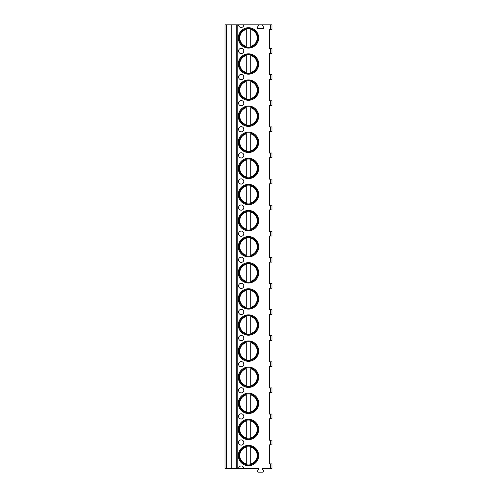 <?xml version="1.0" encoding="UTF-8"?>
<svg xmlns="http://www.w3.org/2000/svg" width="497" height="497" viewBox="0 0 497 497"><rect width="100%" height="100%" fill="white"/><g stroke="black" fill="none" stroke-linecap="round" stroke-linejoin="round"><path stroke-width="0.75" d="M238.579 468.603L243.803 468.603A2.609 2.609 0 0 0 241.194 465.987A2.609 2.609 0 0 0 238.579 468.603L225.004 468.603L225.004 24.85L238.579 24.85A2.609 2.609 0 0 0 241.194 27.459A2.609 2.609 0 0 0 243.803 24.85L263.106 24.85A0.522 0.522 0 0 0 262.658 25.633L263.634 27.329A0.783 0.783 0 0 1 262.956 28.503L258.055 28.503A0.783 0.783 0 0 1 257.378 27.329L258.359 25.633A0.522 0.522 0 0 0 257.906 24.85M270.424 468.603L270.424 463.9L271.996 463.9L271.996 468.603L262.596 468.603L262.373 468.994L263.516 470.976A0.783 0.783 0 0 1 262.838 472.15L258.179 472.15A0.783 0.783 0 0 1 257.502 470.976L258.645 468.994L258.421 468.603L243.803 468.603M270.424 418.741L270.424 414.044L271.996 414.044L271.996 418.741L269.38 418.741L269.38 440.149L271.996 440.149L271.996 444.846L269.38 444.846L269.38 463.9L270.424 463.9M270.424 414.044L269.38 414.044L269.38 392.642L271.996 392.642L271.996 387.94L269.38 387.94L269.38 366.537L271.996 366.537L271.996 361.841L269.38 361.841L269.38 340.433L271.996 340.433L271.996 335.736L269.38 335.736L269.38 314.334L271.996 314.334L271.996 309.631L269.38 309.631L269.38 288.229L271.996 288.229L271.996 283.532L269.38 283.532L269.38 262.124L271.996 262.124L271.996 257.427L269.38 257.427L269.38 236.025L271.996 236.025L271.996 231.322L269.38 231.322L269.38 209.92L271.996 209.92L271.996 205.224L269.38 205.224L269.38 183.815L271.996 183.815L271.996 179.119L269.38 179.119L269.38 157.717L271.996 157.717L271.996 153.014L269.38 153.014L269.38 131.612L271.996 131.612L271.996 126.915L269.38 126.915L269.38 105.507L271.996 105.507L271.996 100.81L269.38 100.81L269.38 79.408L271.996 79.408L271.996 74.705L269.38 74.705L269.38 53.303L271.996 53.303L271.996 48.607L269.38 48.607L269.38 29.547L271.996 29.547L271.996 24.85L263.106 24.85M238.324 64.007A10.176 10.176 0 0 0 248.5 74.183A10.176 10.176 0 0 0 258.676 64.007A10.176 10.176 0 0 0 248.5 53.825A10.176 10.176 0 0 0 238.324 64.007M238.324 90.106A10.176 10.176 0 0 0 248.5 100.282A10.176 10.176 0 0 0 258.676 90.106A10.176 10.176 0 0 0 248.5 79.93A10.176 10.176 0 0 0 238.324 90.106M238.324 116.211A10.176 10.176 0 0 0 248.5 126.387A10.176 10.176 0 0 0 258.676 116.211A10.176 10.176 0 0 0 248.5 106.035A10.176 10.176 0 0 0 238.324 116.211M238.324 142.316A10.176 10.176 0 0 0 248.5 152.492A10.176 10.176 0 0 0 258.676 142.316A10.176 10.176 0 0 0 248.5 132.134A10.176 10.176 0 0 0 238.324 142.316M238.324 168.415A10.176 10.176 0 0 0 248.5 178.591A10.176 10.176 0 0 0 258.676 168.415A10.176 10.176 0 0 0 248.5 158.239A10.176 10.176 0 0 0 238.324 168.415M238.324 194.52A10.176 10.176 0 0 0 248.5 204.696A10.176 10.176 0 0 0 258.676 194.52A10.176 10.176 0 0 0 248.5 184.344A10.176 10.176 0 0 0 238.324 194.52M238.324 220.625A10.176 10.176 0 0 0 248.5 230.801A10.176 10.176 0 0 0 258.676 220.625A10.176 10.176 0 0 0 248.5 210.442A10.176 10.176 0 0 0 238.324 220.625M238.324 246.723A10.176 10.176 0 0 0 248.5 256.899A10.176 10.176 0 0 0 258.676 246.723A10.176 10.176 0 0 0 248.5 236.547A10.176 10.176 0 0 0 238.324 246.723M238.324 272.828A10.176 10.176 0 0 0 248.5 283.004A10.176 10.176 0 0 0 258.676 272.828A10.176 10.176 0 0 0 248.5 262.652A10.176 10.176 0 0 0 238.324 272.828M238.324 298.933A10.176 10.176 0 0 0 248.5 309.109A10.176 10.176 0 0 0 258.676 298.933A10.176 10.176 0 0 0 248.5 288.757A10.176 10.176 0 0 0 238.324 298.933M238.324 325.032A10.176 10.176 0 0 0 248.5 335.208A10.176 10.176 0 0 0 258.676 325.032A10.176 10.176 0 0 0 248.5 314.856A10.176 10.176 0 0 0 238.324 325.032M238.324 351.137A10.176 10.176 0 0 0 248.5 361.313A10.176 10.176 0 0 0 258.676 351.137A10.176 10.176 0 0 0 248.5 340.961A10.176 10.176 0 0 0 238.324 351.137M238.324 377.242A10.176 10.176 0 0 0 248.5 387.418A10.176 10.176 0 0 0 258.676 377.242A10.176 10.176 0 0 0 248.5 367.066A10.176 10.176 0 0 0 238.324 377.242M238.324 403.34A10.176 10.176 0 0 0 248.5 413.516A10.176 10.176 0 0 0 258.676 403.34A10.176 10.176 0 0 0 248.5 393.164A10.176 10.176 0 0 0 238.324 403.34M238.324 429.445A10.176 10.176 0 0 0 248.5 439.621A10.176 10.176 0 0 0 258.676 429.445A10.176 10.176 0 0 0 248.5 419.269A10.176 10.176 0 0 0 238.324 429.445M238.324 455.55A10.176 10.176 0 0 0 248.5 465.726A10.176 10.176 0 0 0 258.676 455.55A10.176 10.176 0 0 0 248.5 445.374A10.176 10.176 0 0 0 238.324 455.55M238.324 37.902A10.176 10.176 0 0 0 248.5 48.079A10.176 10.176 0 0 0 258.676 37.902A10.176 10.176 0 0 0 248.5 27.726A10.176 10.176 0 0 0 238.324 37.902M241.194 53.564A2.609 2.609 0 0 0 243.803 50.955A2.609 2.609 0 0 0 241.194 48.346A2.609 2.609 0 0 0 238.579 50.955A2.609 2.609 0 0 0 241.194 53.564M241.194 79.669A2.609 2.609 0 0 0 243.803 77.054A2.609 2.609 0 0 0 241.194 74.444A2.609 2.609 0 0 0 238.579 77.054A2.609 2.609 0 0 0 241.194 79.669M241.194 105.768A2.609 2.609 0 0 0 243.803 103.159A2.609 2.609 0 0 0 241.194 100.549A2.609 2.609 0 0 0 238.579 103.159A2.609 2.609 0 0 0 241.194 105.768M241.194 131.873A2.609 2.609 0 0 0 243.803 129.263A2.609 2.609 0 0 0 241.194 126.654A2.609 2.609 0 0 0 238.579 129.263A2.609 2.609 0 0 0 241.194 131.873M241.194 157.978A2.609 2.609 0 0 0 243.803 155.362A2.609 2.609 0 0 0 241.194 152.753A2.609 2.609 0 0 0 238.579 155.362A2.609 2.609 0 0 0 241.194 157.978M241.194 184.076A2.609 2.609 0 0 0 243.803 181.467A2.609 2.609 0 0 0 241.194 178.858A2.609 2.609 0 0 0 238.579 181.467A2.609 2.609 0 0 0 241.194 184.076M241.194 210.181A2.609 2.609 0 0 0 243.803 207.572A2.609 2.609 0 0 0 241.194 204.963A2.609 2.609 0 0 0 238.579 207.572A2.609 2.609 0 0 0 241.194 210.181M241.194 236.286A2.609 2.609 0 0 0 243.803 233.671A2.609 2.609 0 0 0 241.194 231.062A2.609 2.609 0 0 0 238.579 233.671A2.609 2.609 0 0 0 241.194 236.286M241.194 262.385A2.609 2.609 0 0 0 243.803 259.776A2.609 2.609 0 0 0 241.194 257.166A2.609 2.609 0 0 0 238.579 259.776A2.609 2.609 0 0 0 241.194 262.385M241.194 288.49A2.609 2.609 0 0 0 243.803 285.881A2.609 2.609 0 0 0 241.194 283.271A2.609 2.609 0 0 0 238.579 285.881A2.609 2.609 0 0 0 241.194 288.49M241.194 314.595A2.609 2.609 0 0 0 243.803 311.979A2.609 2.609 0 0 0 241.194 309.37A2.609 2.609 0 0 0 238.579 311.979A2.609 2.609 0 0 0 241.194 314.595M241.194 340.693A2.609 2.609 0 0 0 243.803 338.084A2.609 2.609 0 0 0 241.194 335.475A2.609 2.609 0 0 0 238.579 338.084A2.609 2.609 0 0 0 241.194 340.693M241.194 366.798A2.609 2.609 0 0 0 243.803 364.189A2.609 2.609 0 0 0 241.194 361.58A2.609 2.609 0 0 0 238.579 364.189A2.609 2.609 0 0 0 241.194 366.798M241.194 392.903A2.609 2.609 0 0 0 243.803 390.294A2.609 2.609 0 0 0 241.194 387.679A2.609 2.609 0 0 0 238.579 390.294A2.609 2.609 0 0 0 241.194 392.903M241.194 419.002A2.609 2.609 0 0 0 243.803 416.393A2.609 2.609 0 0 0 241.194 413.784A2.609 2.609 0 0 0 238.579 416.393A2.609 2.609 0 0 0 241.194 419.002M241.194 445.107A2.609 2.609 0 0 0 243.803 442.498A2.609 2.609 0 0 0 241.194 439.888A2.609 2.609 0 0 0 238.579 442.498A2.609 2.609 0 0 0 241.194 445.107M239.107 37.902A9.393 9.393 0 0 1 248.5 28.509A9.393 9.393 0 0 1 257.893 37.902A9.393 9.393 0 0 1 248.5 47.296A9.393 9.393 0 0 1 239.107 37.902M246.282 28.776L246.282 28.366M246.282 47.432L246.282 47.029M246.282 46.358L246.282 29.441A8.747 8.747 0 0 0 246.282 46.358M250.718 47.029L250.718 28.776M250.718 28.366L250.718 29.441A8.747 8.747 0 0 1 250.718 46.358L250.718 47.432M239.107 64.007A9.393 9.393 0 0 1 248.5 54.608A9.393 9.393 0 0 1 257.893 64.007A9.393 9.393 0 0 1 248.5 73.401A9.393 9.393 0 0 1 239.107 64.007M246.282 54.875L246.282 54.471M246.282 73.537L246.282 73.134M246.282 72.463L246.282 55.546A8.747 8.747 0 0 0 246.282 72.463M250.718 54.471L250.718 54.875M250.718 73.134L250.718 55.546A8.747 8.747 0 0 1 250.718 72.463L250.718 73.537M239.107 90.106A9.393 9.393 0 0 1 248.5 80.713A9.393 9.393 0 0 1 257.893 90.106A9.393 9.393 0 0 1 248.5 99.499A9.393 9.393 0 0 1 239.107 90.106M246.282 80.98L246.282 80.576M246.282 99.642L246.282 99.232M246.282 98.568L246.282 81.651A8.747 8.747 0 0 0 246.282 98.568M250.718 80.576L250.718 80.98M250.718 99.232L250.718 81.651A8.747 8.747 0 0 1 250.718 98.568L250.718 99.642M239.107 116.211A9.393 9.393 0 0 1 248.5 106.818A9.393 9.393 0 0 1 257.893 116.211A9.393 9.393 0 0 1 248.5 125.604A9.393 9.393 0 0 1 239.107 116.211M246.282 107.085L246.282 106.675M246.282 125.747L246.282 125.337M246.282 124.666L246.282 107.75A8.747 8.747 0 0 0 246.282 124.666M250.718 106.675L250.718 107.085M250.718 125.337L250.718 107.75A8.747 8.747 0 0 1 250.718 124.666L250.718 125.747M239.107 142.316A9.393 9.393 0 0 1 248.5 132.923A9.393 9.393 0 0 1 257.893 142.316A9.393 9.393 0 0 1 248.5 151.709A9.393 9.393 0 0 1 239.107 142.316M246.282 133.184L246.282 132.78M246.282 151.846L246.282 151.442M246.282 150.771L246.282 133.855A8.747 8.747 0 0 0 246.282 150.771M250.718 132.78L250.718 133.184M250.718 151.442L250.718 133.855A8.747 8.747 0 0 1 250.718 150.771L250.718 151.846M239.107 168.415A9.393 9.393 0 0 1 248.5 159.021A9.393 9.393 0 0 1 257.893 168.415A9.393 9.393 0 0 1 248.5 177.808A9.393 9.393 0 0 1 239.107 168.415M246.282 159.288L246.282 158.885M246.282 177.951L246.282 177.541M246.282 176.876L246.282 159.959A8.747 8.747 0 0 0 246.282 176.876M250.718 158.885L250.718 159.288M250.718 177.541L250.718 159.959A8.747 8.747 0 0 1 250.718 176.876L250.718 177.951M239.107 194.52A9.393 9.393 0 0 1 248.5 185.126A9.393 9.393 0 0 1 257.893 194.52A9.393 9.393 0 0 1 248.5 203.913A9.393 9.393 0 0 1 239.107 194.52M246.282 185.393L246.282 184.983M246.282 204.056L246.282 203.646M246.282 202.975L246.282 186.058A8.747 8.747 0 0 0 246.282 202.975M250.718 184.983L250.718 185.393M250.718 203.646L250.718 186.058A8.747 8.747 0 0 1 250.718 202.975L250.718 204.056M239.107 220.625A9.393 9.393 0 0 1 248.5 211.231A9.393 9.393 0 0 1 257.893 220.625A9.393 9.393 0 0 1 248.5 230.018A9.393 9.393 0 0 1 239.107 220.625M246.282 211.492L246.282 211.088M246.282 230.154L246.282 229.751M246.282 229.08L246.282 212.163A8.747 8.747 0 0 0 246.282 229.08M250.718 211.088L250.718 211.492M250.718 229.751L250.718 212.163A8.747 8.747 0 0 1 250.718 229.08L250.718 230.154M239.107 246.723A9.393 9.393 0 0 1 248.5 237.33A9.393 9.393 0 0 1 257.893 246.723A9.393 9.393 0 0 1 248.5 256.117A9.393 9.393 0 0 1 239.107 246.723M246.282 237.597L246.282 237.193M246.282 256.259L246.282 255.856M246.282 255.185L246.282 238.268A8.747 8.747 0 0 0 246.282 255.185M250.718 237.193L250.718 237.597M250.718 255.856L250.718 238.268A8.747 8.747 0 0 1 250.718 255.185L250.718 256.259M239.107 272.828A9.393 9.393 0 0 1 248.5 263.435A9.393 9.393 0 0 1 257.893 272.828A9.393 9.393 0 0 1 248.5 282.221A9.393 9.393 0 0 1 239.107 272.828M246.282 263.702L246.282 263.292M246.282 282.364L246.282 281.954M246.282 281.283L246.282 264.367A8.747 8.747 0 0 0 246.282 281.283M250.718 263.292L250.718 263.702M250.718 281.954L250.718 264.367A8.747 8.747 0 0 1 250.718 281.283L250.718 282.364M239.107 298.933A9.393 9.393 0 0 1 248.5 289.54A9.393 9.393 0 0 1 257.893 298.933A9.393 9.393 0 0 1 248.5 308.326A9.393 9.393 0 0 1 239.107 298.933M246.282 289.801L246.282 289.397M246.282 308.463L246.282 308.059M246.282 307.388L246.282 290.472A8.747 8.747 0 0 0 246.282 307.388M250.718 289.397L250.718 289.801M250.718 308.059L250.718 290.472A8.747 8.747 0 0 1 250.718 307.388L250.718 308.463M239.107 325.032A9.393 9.393 0 0 1 248.5 315.638A9.393 9.393 0 0 1 257.893 325.032A9.393 9.393 0 0 1 248.5 334.425A9.393 9.393 0 0 1 239.107 325.032M246.282 315.906L246.282 315.502M246.282 334.568L246.282 334.164M246.282 333.493L246.282 316.577A8.747 8.747 0 0 0 246.282 333.493M250.718 315.502L250.718 315.906M250.718 334.164L250.718 316.577A8.747 8.747 0 0 1 250.718 333.493L250.718 334.568M239.107 351.137A9.393 9.393 0 0 1 248.5 341.743A9.393 9.393 0 0 1 257.893 351.137A9.393 9.393 0 0 1 248.5 360.53A9.393 9.393 0 0 1 239.107 351.137M246.282 342.011L246.282 341.601M246.282 360.673L246.282 360.263M246.282 359.598L246.282 342.681A8.747 8.747 0 0 0 246.282 359.598M250.718 341.601L250.718 342.011M250.718 360.263L250.718 342.681A8.747 8.747 0 0 1 250.718 359.598L250.718 360.673M239.107 377.242A9.393 9.393 0 0 1 248.5 367.848A9.393 9.393 0 0 1 257.893 377.242A9.393 9.393 0 0 1 248.5 386.635A9.393 9.393 0 0 1 239.107 377.242M246.282 368.109L246.282 367.705M246.282 386.772L246.282 386.368M246.282 385.697L246.282 368.78A8.747 8.747 0 0 0 246.282 385.697M250.718 367.705L250.718 368.109M250.718 386.368L250.718 368.78A8.747 8.747 0 0 1 250.718 385.697L250.718 386.772M239.107 403.34A9.393 9.393 0 0 1 248.5 393.947A9.393 9.393 0 0 1 257.893 403.34A9.393 9.393 0 0 1 248.5 412.734A9.393 9.393 0 0 1 239.107 403.34M246.282 394.214L246.282 393.81M246.282 412.877L246.282 412.473M246.282 411.802L246.282 394.885A8.747 8.747 0 0 0 246.282 411.802M250.718 393.81L250.718 394.214M250.718 412.473L250.718 394.885A8.747 8.747 0 0 1 250.718 411.802L250.718 412.877M239.107 429.445A9.393 9.393 0 0 1 248.5 420.052A9.393 9.393 0 0 1 257.893 429.445A9.393 9.393 0 0 1 248.5 438.839A9.393 9.393 0 0 1 239.107 429.445M246.282 420.319L246.282 419.909M246.282 438.981L246.282 438.571M246.282 437.907L246.282 420.99A8.747 8.747 0 0 0 246.282 437.907M250.718 419.909L250.718 420.319M250.718 438.571L250.718 420.99A8.747 8.747 0 0 1 250.718 437.907L250.718 438.981M239.107 455.55A9.393 9.393 0 0 1 248.5 446.157A9.393 9.393 0 0 1 257.893 455.55A9.393 9.393 0 0 1 248.5 464.943A9.393 9.393 0 0 1 239.107 455.55M246.282 446.418L246.282 446.014M246.282 465.08L246.282 464.676M246.282 464.005L246.282 447.089A8.747 8.747 0 0 0 246.282 464.005M250.718 446.014L250.718 446.418M250.718 464.676L250.718 447.089A8.747 8.747 0 0 1 250.718 464.005L250.718 465.08M238.579 24.85L243.803 24.85M231.795 468.603L231.795 24.85M270.424 444.846L270.424 440.149M237.796 468.603L237.796 24.85M270.424 29.547L270.424 24.85M270.424 53.303L270.424 48.607M270.424 79.408L270.424 74.705M270.424 105.507L270.424 100.81M270.424 131.612L270.424 126.915M270.424 157.717L270.424 153.014M270.424 183.815L270.424 179.119M270.424 209.92L270.424 205.224M270.424 236.025L270.424 231.322M270.424 262.124L270.424 257.427M270.424 288.229L270.424 283.532M270.424 314.334L270.424 309.631M270.424 340.433L270.424 335.736M270.424 366.537L270.424 361.841M270.424 392.642L270.424 387.94M236.255 468.603L236.255 24.85M226.576 468.603L226.576 24.85"/></g></svg>
